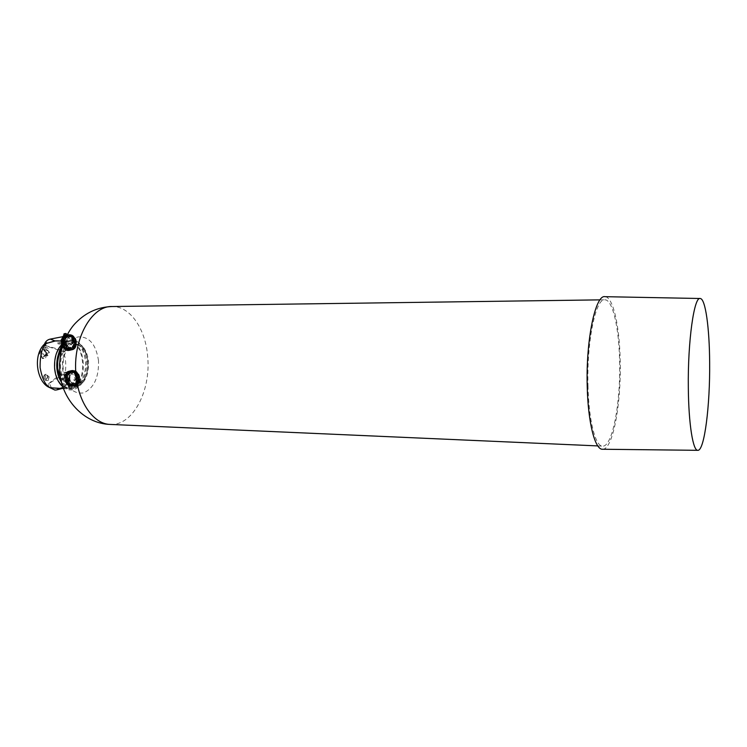 <?xml version="1.0" encoding="UTF-8"?>
<svg xmlns="http://www.w3.org/2000/svg" width="747" height="747" viewBox="0 0 747 747"><rect width="100%" height="100%" fill="white"/><g stroke="black" fill="none" stroke-linecap="round" stroke-linejoin="round"><path stroke-width="0.56" stroke-dasharray="3.73 2.8" d="M60.507 368.336C60.18 354.918 64.205 346.701 72.59 343.695C80.863 343.349 85.933 349.325 87.791 361.613C89.323 375.115 80.863 388.505 71.945 386.078C65.661 384.089 61.842 378.178 60.507 368.336M61.469 349.727C64.475 344.862 68.117 342.378 72.394 342.285C80.237 343.303 84.981 349.671 86.615 361.408C86.792 376.964 81.825 385.648 71.712 387.478C67.435 387.254 63.869 384.668 61.011 379.709M59.583 363.434C61.049 350.418 65.979 343.368 74.355 342.294C82.189 343.312 86.913 349.689 88.557 361.427C88.734 377.002 83.767 385.704 73.664 387.534C66.072 386.516 61.422 380.186 59.695 368.532L59.545 365.946M587.982 385.648C588.701 420.477 595.415 446.519 602.568 446.127C612.419 447.164 620.654 403.259 619.608 361.697C619.076 327.998 612.717 299.379 604.79 299.799C595.723 298.249 586.675 341.491 587.982 385.648M602.708 449.246C612.904 449.498 621.28 404.09 620.206 361.24C619.665 326.56 613.194 296.904 605.033 296.68M70.433 335.599C76.67 335.272 78.528 347.85 72.347 348.522L71.647 348.578C65.4 348.868 63.588 336.29 69.798 335.655L70.433 335.599M71.497 348.616L72.198 348.56C78.379 347.887 76.521 335.3 70.274 335.636L69.639 335.683C67.575 336.122 66.278 337.579 65.755 340.062L66.875 345.665L71.497 348.616M69.751 336.71C75.092 336.43 76.68 347.187 71.395 347.757L66.847 345.291L65.895 340.492L69.751 336.71M66.679 337.355C72.029 337.074 73.626 347.869 68.332 348.447L67.734 348.494C62.374 348.737 60.815 337.943 66.138 337.392L66.679 337.355M73.785 371.352C79.882 371.128 81.871 383.314 75.877 384.126L74.98 384.201C68.873 384.378 66.931 372.193 72.963 371.418L73.785 371.352M74.831 384.238L75.718 384.163C81.722 383.351 79.733 371.166 73.626 371.39L72.804 371.455C70.797 371.941 69.555 373.397 69.097 375.844L70.395 381.502L74.831 384.238M73.113 372.482C78.332 372.286 80.022 382.716 74.896 383.407L70.349 381.129L69.238 376.283L73.113 372.482M70.069 373.257C75.298 373.07 77.006 383.528 71.861 384.229L71.105 384.285C65.867 384.444 64.195 373.986 69.359 373.313L70.069 373.257M46.305 352.435L43.914 349.335C42.262 349.624 41.459 351.015 41.487 353.508L43.868 356.608C45.53 356.319 46.342 354.918 46.305 352.435M45.548 352.425L43.158 349.325C41.505 349.624 40.693 351.015 40.721 353.499L43.111 356.599C44.764 356.31 45.576 354.918 45.548 352.425M46.417 352.565L44.587 350.184L42.719 353.387L44.549 355.768L46.417 352.565M49.563 352.593L47.733 350.212L45.875 353.415L47.696 355.805L49.563 352.593M46.659 352.182C44.988 359.475 42.626 359.998 39.591 353.751C41.3 346.44 43.662 345.917 46.659 352.182M39.983 350.502L39.647 353.826L42.486 358.588L45.586 357.878L47.36 352.108C46.902 349.054 45.632 347.402 43.531 347.14L40.973 348.56M42.486 358.588L40.861 353.845C41.487 350.343 42.999 348.13 45.399 347.224L45.959 347.159C47.939 347.458 48.807 349.11 48.564 352.126L45.586 357.878M49.181 376.862L48.191 380.503L45.035 377.907L46.025 374.266L49.181 376.862M75.036 384.78C68.369 384.976 66.259 371.689 72.832 370.839L73.729 370.764C80.387 370.521 82.553 383.809 76.007 384.705L75.036 384.78M74.439 384.948C67.762 385.135 65.643 371.838 72.226 370.988L73.122 370.923C79.78 370.671 81.955 383.977 75.41 384.864L74.439 384.948M68.042 380.167C66.941 374.163 68.799 371.044 73.598 370.792C77.156 371.651 79.163 374.275 79.63 378.654C79.089 384.49 76.399 386.526 71.563 384.77L68.042 380.167C69.359 383.584 71.46 385.433 74.364 385.732L75.428 385.648C82.572 384.677 80.032 369.989 72.562 370.297L71.563 370.381C64.149 371.352 66.399 386.096 73.664 385.919L74.728 385.835C81.871 384.864 79.341 370.167 71.852 370.465L70.853 370.559C63.439 371.53 65.689 386.292 72.963 386.115L74.028 386.031C81.18 385.06 78.64 370.344 71.152 370.643L70.153 370.736C62.739 371.707 64.989 386.479 72.263 386.302L73.327 386.218C80.48 385.247 77.94 370.521 70.451 370.829L69.443 370.914C62.029 371.885 64.279 386.666 71.563 386.498L72.627 386.404C79.78 385.443 77.24 370.699 69.742 371.007L67.342 371.567C72.02 370.475 74.999 372.93 76.269 378.925C76.399 382.744 75.008 385.078 72.114 385.928L71.133 386.012C66.24 385.06 63.981 381.633 64.354 375.722L67.342 371.567M71.563 384.77L75.512 385.62C82.656 384.649 80.125 369.97 72.646 370.269L71.647 370.353C64.233 371.334 66.483 386.078 73.757 385.9L74.812 385.816C81.955 384.845 79.425 370.148 71.945 370.447L70.946 370.531C63.532 371.511 65.783 386.264 73.057 386.087L74.121 386.003C81.264 385.032 78.724 370.325 71.245 370.624L70.237 370.708C62.823 371.689 65.073 386.451 72.356 386.283L73.421 386.19C80.564 385.228 78.024 370.503 70.535 370.801L69.536 370.885C62.113 371.866 64.373 386.647 71.656 386.47L72.711 386.386C79.873 385.415 77.324 370.68 69.835 370.979L68.827 371.063C66.576 371.576 65.082 373.127 64.354 375.722M71.703 349.166C64.886 349.475 62.907 335.758 69.686 335.067L70.377 335.011C77.184 334.647 79.21 348.373 72.468 349.11L71.703 349.166M71.096 349.307C64.27 349.615 62.29 335.889 69.069 335.188L69.76 335.142C76.577 334.777 78.603 348.504 71.861 349.241L71.096 349.307M65.577 335.132L63.943 335.683L66.418 335.207M65.671 335.114C63.299 335.599 61.721 337.205 60.955 339.941L62.851 336.486M66.8 334.871C59.415 336.075 61.73 350.866 68.995 350.548L69.835 350.483C77.202 349.68 74.812 334.479 67.155 334.908L66.296 334.983C58.649 335.786 60.75 351.043 68.192 350.735L69.041 350.67C76.035 349.932 74.392 335.618 67.015 335.114M66.296 334.983L66.38 334.964C58.742 335.767 60.843 351.025 68.285 350.707L69.126 350.651C76.157 349.904 74.439 335.487 67.034 335.086M62.776 340.856C62.897 346.431 65.176 349.615 69.611 350.408L70.451 350.343C77.819 349.54 75.428 334.348 67.781 334.777L67.09 334.824M66.446 334.955C59.302 336.505 61.796 350.894 68.901 350.567L69.751 350.511C77.081 349.708 74.756 334.572 67.118 334.927M67.865 334.759L67.183 334.805L67.8 334.675C60.171 335.468 62.262 350.707 69.695 350.39L70.545 350.324C77.903 349.521 75.522 334.329 67.865 334.759M64.672 344.582C63.57 338.531 65.428 335.338 70.246 335.001C73.813 335.814 75.83 338.428 76.306 342.845C75.764 348.756 73.066 350.866 68.21 349.176L64.672 344.582C65.997 348.009 68.108 349.848 71.021 350.091L71.861 350.026C79.219 349.222 76.838 334.058 69.2 334.488L68.425 334.544C60.796 335.347 62.888 350.567 70.311 350.25L71.161 350.184C78.519 349.381 76.138 334.198 68.491 334.628L67.716 334.693M67.155 334.815L64.307 336.766M68.21 349.176L71.955 350.007C79.313 349.204 76.932 334.04 69.284 334.469L68.509 334.525C60.88 335.328 62.972 350.548 70.405 350.231L71.245 350.166C78.612 349.363 76.222 334.18 68.575 334.609L67.8 334.675M49.9 387.646L49.078 386.974C47.789 385.265 47.939 384.023 49.526 383.23L66.025 372.716C75.372 374.807 66.119 388.095 59.517 388.291L58.686 388.449M58.527 340.847C64.569 340.903 70.974 349.036 64.718 350.857L45.884 345.702C44.4 345.805 43.961 345.235 44.568 344.003L44.596 343.965M63.579 388.58L70.386 388.767L66.866 387.768C64.093 386.881 58.752 379.644 57.5 368.215C56.94 361.688 57.65 355.628 59.639 350.007L62.851 344.068C56.921 349.745 54.279 357.944 54.923 368.663C56.324 379.177 60.367 385.695 67.034 388.225C71.086 389.962 74.719 388.972 77.94 385.247C86.689 373.491 84.411 348.849 73.878 341.668C70.097 339.68 66.418 340.473 62.851 344.068C53.597 355.628 56.193 381.773 67.034 388.225L66.763 387.749C56.146 381.4 53.607 355.805 62.655 344.451L67.968 341.034L73.374 342.126L73.878 341.668C80.349 344.563 84.206 351.071 85.438 361.193C86.073 371.436 83.571 379.457 77.94 385.247L77.361 384.864L72.44 388.524L70.386 388.767L66.763 387.749M59.76 388.179L57.183 388.412L59.76 388.179C67.062 387.992 75.41 373.211 65.297 372.146C58.668 375.872 53.382 379.495 49.461 383.015C47.434 384.425 47.687 386.003 50.217 387.758M44.643 343.919C43.774 345.319 44.176 345.982 45.847 345.917L63.346 351.613C72.347 351.099 64.261 339.633 56.856 340.837C63.29 341.584 66.735 344.134 67.183 348.485L64.718 350.857L67.725 350.063C60.89 350.371 58.892 336.589 65.689 335.898L66.483 335.842M61.002 343.741L60.862 342.322L59.004 342.724L59.134 344.152L57.995 343.975L61.002 343.741L59.134 344.152M65.12 333.564L65.353 335.973L63.495 336.355L65.689 335.898M65.353 335.973L66.492 335.973M62.552 379.999L62.421 378.589L64.27 378.103L64.401 379.513L62.552 379.999L62.393 378.589L61.273 378.346L64.27 378.103M71.096 385.854C64.41 386.04 62.281 372.688 68.873 371.838L69.77 371.763C76.446 371.52 78.631 384.882 72.067 385.769L71.096 385.854M70.069 385.928L68.229 386.423L70.069 385.928L70.293 388.3L69.228 388.599L68.238 386.46L69.378 386.488L70.358 388.627L71.432 388.337L71.208 385.956M68.873 371.838L65.082 372.8L65.633 372.725L65.297 372.146C66.324 364.919 65.68 358.074 63.346 351.613L63.598 350.894M75.587 378.355L77.52 378.402L73.785 378.841L73.888 380.251L75.718 379.765L75.587 378.355L73.757 378.841L73.916 380.251L77.651 379.812L75.718 379.765M66.632 335.851C73.355 335.851 75.111 349.297 68.5 350.007M66.941 335.272C70.339 336.178 72.328 338.736 72.907 342.966C73.029 346.944 71.572 349.344 68.528 350.166L67.753 350.231C62.851 349.353 60.582 345.926 60.955 339.941M72.216 342.369L72.347 343.797L70.507 344.208L70.367 342.77L74.158 342.378L70.367 342.77M50.198 387.749L49.47 387.488M70.246 335.001L69.023 335.029C61.469 335.879 64.401 351.034 71.525 349.493C78.752 348.662 75.624 333.666 68.313 335.179C60.759 336.029 63.691 351.193 70.816 349.652C78.052 348.821 74.924 333.816 67.603 335.328C60.04 336.169 62.981 351.351 70.106 349.811C77.343 348.98 74.214 333.956 66.894 335.478C59.33 336.318 62.272 351.51 69.406 349.969C76.642 349.138 73.505 334.105 66.184 335.618C58.611 336.467 61.562 351.678 68.696 350.128C71.684 349.316 73.085 346.925 72.907 342.966M76.306 342.845C75.531 337.709 73.047 335.114 68.845 335.067C61.291 335.917 64.223 351.071 71.348 349.531C78.575 348.7 75.447 333.704 68.136 335.216C60.582 336.066 63.514 351.23 70.638 349.689C77.875 348.858 74.747 333.853 67.426 335.366C63.784 336.477 62.337 339.39 63.084 344.106M63.093 344.152C64.41 348.121 66.688 350.016 69.929 349.848C77.165 349.017 74.037 333.993 66.716 335.515C62.888 336.757 61.487 339.848 62.515 344.778M62.711 345.329C64.195 348.681 66.371 350.24 69.228 350.016C76.465 349.176 73.327 334.142 66.007 335.655C58.91 336.402 60.871 350.548 67.753 350.231M73.598 370.792L72.17 370.839C64.7 371.885 68.052 386.853 75.074 385.125C82.217 384.107 78.668 369.307 71.46 371.016C63.999 372.062 67.351 387.049 74.373 385.321C81.516 384.294 77.977 369.476 70.76 371.194C63.29 372.239 66.651 387.235 73.673 385.508C80.825 384.481 77.277 369.653 70.059 371.371C62.58 372.417 65.941 387.422 72.973 385.695C80.125 384.677 76.567 369.83 69.35 371.548C61.87 372.594 65.241 387.618 72.263 385.891C75.12 385.041 76.455 382.716 76.269 378.925M79.63 378.654C78.818 373.435 76.269 370.839 71.992 370.876C64.522 371.931 67.874 386.899 74.896 385.181C82.039 384.154 78.5 369.345 71.292 371.054C63.822 372.109 67.174 387.095 74.196 385.368C81.348 384.341 77.8 369.522 70.582 371.231C63.112 372.286 66.474 387.282 73.495 385.555C80.648 384.528 77.1 369.7 69.882 371.408C62.403 372.464 65.764 387.478 72.795 385.751C79.948 384.724 76.399 369.877 69.172 371.595C62.29 372.501 64.401 386.208 71.133 386.012M59.004 342.724L59.106 344.152M58.976 342.724L60.862 342.322M58.948 342.322L59.078 343.741M57.855 342.556L57.995 343.975M70.507 344.208L70.395 342.77M70.535 344.208L72.347 343.797M74.289 343.807L74.158 342.378M73.215 344.04L73.085 342.612M62.524 379.999L61.413 379.747L62.487 379.467L64.401 379.513M61.413 379.747L61.273 378.346M62.487 379.467L62.356 378.066M70.358 388.627L69.228 388.599M71.432 388.337L70.293 388.3M76.455 378.682L76.586 380.092M77.52 378.402L77.651 379.812M64.326 340.865L69.415 340.884C67.426 340.735 65.232 341.911 62.823 344.404L62.655 344.451M98.511 360.661C96.008 344.386 89.295 336.467 78.37 336.906C68.687 338.783 61.077 354.209 62.627 369.578C65.549 386.498 72.524 394.276 83.561 392.913C93.991 388.123 98.977 377.375 98.511 360.661M110.295 424.427C132.789 426.014 151.109 390.653 147.682 356.655C145.674 329.119 130.155 305.981 112.087 306.531M47.276 376.908C46.435 380.568 45.268 380.867 43.765 377.795C44.615 374.135 45.782 373.836 47.276 376.908M43.821 377.889L45.819 380.503C47.276 380.251 47.995 379.028 47.976 376.833L45.978 374.219C44.521 374.471 43.802 375.694 43.821 377.889M65.671 372.725L65.633 372.725C67.501 371.773 68.939 373.556 69.929 378.075C67.968 383.659 64.55 387.03 59.695 388.188L59.368 388.468M57.482 389.729L55.885 389.981C52.57 389.523 50.46 387.273 49.526 383.23L49.461 383.015M45.847 345.917L45.884 345.702C45.922 342.313 47.21 340.146 49.741 339.213M62.244 346.823C71.096 334.413 86.279 343.713 87.371 361.221C90.004 381.866 71.815 397.899 61.702 382.632M73.374 342.126C83.692 349.166 85.933 373.332 77.361 384.864M71.945 386.078C68.108 385.228 65.204 379.476 63.252 368.803C61.702 355.693 68.976 343.573 72.59 343.695M71.712 387.478L73.664 387.534M597.805 445.912L602.568 446.127M68.332 348.447L71.395 347.757M71.861 384.229L74.896 383.407M43.158 349.325L43.914 349.335M44.587 350.184L47.733 350.212M47.789 380.55L45.819 380.503L43.653 377.861C43.606 375.704 44.381 374.49 45.978 374.219L46.407 374.228M43.531 347.14L45.959 347.159M72.832 370.839L72.226 370.988M69.686 335.067L69.069 335.188M62.972 386.89C74.812 397.18 90.07 379.971 87.614 361.081C86.633 345.207 73.682 334.46 63.654 342.612M72.067 385.769L61.88 388.533M72.468 349.11L71.861 349.241M76.007 384.705L75.41 384.864M44.549 355.768L47.696 355.805M43.111 356.599L43.868 356.608M69.359 373.313L72.403 372.538M66.138 337.392L69.21 336.748M600.028 299.864L604.79 299.799M72.394 342.285L74.355 342.294"/><path stroke-width="1.12" d="M61.011 379.709L57.715 368.504C57.145 361.389 58.397 355.133 61.469 349.727M688.323 387.693C688.613 424.315 693.085 451.375 697.931 450.32C704.477 450.534 710.108 405.294 709.65 362.659C709.482 328.138 705.485 298.669 700.238 298.501C694.14 296.148 687.688 341.323 688.323 387.693M700.042 298.501L605.033 296.68C595.508 294.243 585.844 339.596 587.226 386.227C587.982 423.045 595.163 450.273 602.708 449.246L697.735 450.32M40.973 348.56L39.983 350.502M67.034 335.086L66.408 335.058L67.015 335.114M62.851 336.486L63.579 335.907M67.118 334.927L66.399 334.973M67.006 334.843L66.446 334.955M64.307 336.766L62.776 340.856M58.686 388.449L49.9 387.646M49.741 339.213L50.273 339.101C47.472 339.708 45.567 341.342 44.568 343.984L54.97 340.875L58.527 340.847M64.326 340.865L55.241 340.996L44.643 343.919M50.217 387.758L63.579 388.58M64.634 336.365L63.486 336.327L64.037 333.788L65.12 333.564L66.268 333.564L66.492 335.973L50.273 339.101L55.241 340.996M66.418 335.207L66.941 335.272M50.198 387.749L50.628 387.889C37.117 384.229 31.663 354.498 45.371 343.312L44.596 343.965M62.515 344.778L62.711 345.329M64.634 336.327L65.185 333.788L66.268 333.564M65.185 333.788L64.037 333.788M51.412 388.076L51.235 387.954C46.155 386.815 42.448 380.064 40.114 367.692C39.955 354.76 42.215 346.533 46.874 343.013L47.024 342.817M59.545 365.946L59.583 363.434M76.063 375.246C78.407 402.978 93.973 424.24 110.295 424.427C83.561 423.754 61.833 398.889 59.937 372.977C59.097 363.275 60.105 353.798 62.963 344.563C66.53 335.029 70.872 327.718 75.97 322.639C86.017 312.405 98.053 307.036 112.087 306.531C91.349 305.57 72.207 340.109 76.063 375.246M59.368 388.468L56.865 389.897L54.942 390.093L49.47 387.488M61.702 382.632C59.078 378.869 57.472 374.228 56.903 368.701C56.258 360.007 58.042 352.715 62.244 346.823M110.295 424.427L597.805 445.912M63.654 342.612C56.949 348.504 53.943 357.243 54.643 368.822C55.549 376.824 58.322 382.847 62.972 386.89M61.88 388.533L57.482 389.729M112.087 306.531L600.028 299.864"/></g></svg>
